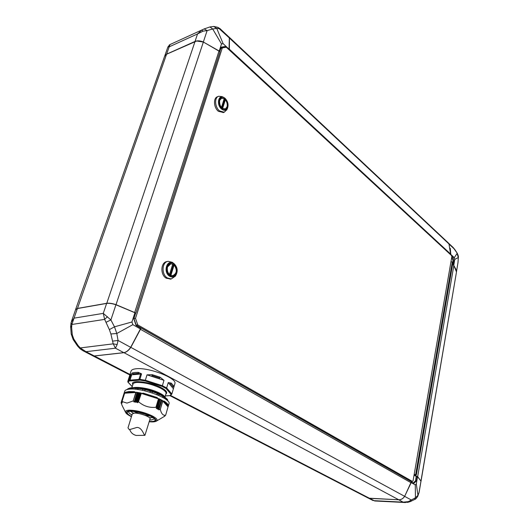 <?xml version="1.0" encoding="UTF-8"?>
<svg xmlns="http://www.w3.org/2000/svg" width="529" height="529" viewBox="0 0 529 529"><rect width="100%" height="100%" fill="white"/><g stroke="black" fill="none" stroke-linecap="round" stroke-linejoin="round"><path stroke-width="0.79" d="M448.989 244.008L454.497 249.172L453.089 247.427L457.235 253.252C458.2 255.335 458.577 256.757 458.352 257.504L454.761 259.415L454.292 257.649L457.149 253.351L458.299 257.649L458.028 262.397L456.448 271.734M453.089 247.427L448.46 243.082M458.041 262.272L456.461 271.88L453.836 265.492L417.672 476.642L420.998 481.172M457.929 263.197L458.352 257.504M454.292 257.649L450.827 254.449L450.761 254.852M450.258 248.286L450.827 254.449M454.761 259.415L453.75 265.333L455.991 269.506M453.353 265.042L453.75 265.333M453.419 265.029L454.054 261.352L452.884 257.008L451.621 255.838M452.672 264.421L453.181 261.491L451.799 256.949M452.011 257.147L452.884 257.008M453.181 261.491L454.054 261.352M413.242 482.984L415.444 480.921L416.224 476.417L417.54 476.662L421.005 481.126M411.264 481.886L404.659 496.367C403.052 498.668 401.081 499.812 398.754 499.799L368.541 498.159M405.472 502.543L374.611 500.97M407.846 502.332L403.158 502.153L408.322 501.637L415.437 497.763L415.265 484.901L411.192 482.587M411.317 481.886L413.85 483.327L416.383 480.947L417.156 476.444M415.265 484.901L416.297 483.929L417.54 476.662M416.297 483.929L417.956 495.329L419.133 492.182M418.928 493.061L421.005 480.901M414.723 499.449L415.437 497.763L417.956 495.329L417.672 496.493M421.018 481.053L419.113 492.281L417.784 496.248C416.502 498.285 415.529 499.33 414.855 499.376L410.411 501.538L411.271 499.965L404.659 496.367M410.266 501.598L407.912 502.312L408.322 501.637M415.444 480.921L416.383 480.947M416.224 476.417L414.042 475.154M140.45 329.309L130.822 347.368C128.633 350.529 126.325 352.301 123.912 352.691L94.307 356.004L92.297 355.541M140.787 328.106L140.575 329.349L411.112 482.772L411.298 481.688L141.012 327.967M367.688 497.796L369.626 498.351L398.747 499.773C401.075 499.786 403.045 498.642 404.652 496.334L411.112 482.772M71.157 322.465L74.034 318.147L71.858 324.475L71.633 327.511L72.301 334.89L73.789 339.036L78.08 345.523L80.249 347.937L86.002 351.686L115.461 348.194L113.199 343.843L110.885 333.971L109.364 329.62L104.636 319.377L103.274 313.373L110.892 319.939L114.482 326.823L131.939 321.982L132.865 324.661L116.81 333.501L118.053 340.464L117.173 344.544L115.461 348.194L123.779 352.651C126.193 352.254 128.494 350.482 130.683 347.335L140.846 328.139L136.085 325.434L133.824 318.855L135.689 313.069L115.937 304.777C112.194 303.527 109.086 303.071 106.627 303.421L77.406 308.533L75.587 309.644L71.435 321.467M123.779 352.651L94.255 355.957L92.416 355.607M131.939 321.982L134.948 312.646M132.865 324.661L140.569 329.031M94.255 355.957L86.002 351.686L83.172 350.833L92.681 355.746M80.289 348.948L80.249 347.937L113.199 343.843L117.173 344.544M83.172 350.833L80.249 348.915L77.532 345.999L78.08 345.523M73.789 339.036L73.194 339.625L77.532 345.999M73.194 339.625L71.21 334.05L72.301 334.89M71.329 326.023L70.648 326.724L71.633 327.511M71.21 334.05L70.648 326.724L71.058 322.703L71.858 324.475L104.636 319.377L107.453 316.712M112.631 341.112L118.053 340.464L130.683 347.335M109.364 329.62L114.482 326.823L116.81 333.501L110.885 333.971M106.045 322.287L110.892 319.939L115.937 304.777M197.092 40.958L203.367 42.029L219.032 50.916L203.367 42.056L196.682 41.011L166.562 54.249L164.605 56.272L75.627 309.439M218.986 50.87L219.945 51.749L219.032 50.916L134.677 312.513M75.554 309.743L77.406 308.433L106.706 303.302C109.172 302.958 112.274 303.408 116.023 304.658L135.907 313.069L219.945 51.749M137.758 324.905L412.422 481.436L413.063 480.841L451.845 256.677L451.554 255.586L226.3 47.22L222.306 47.888L135.503 318.332L137.758 324.905L136.198 325.13L133.943 318.564L135.669 313.122M217.869 27.356L220.064 28.678L216.758 28.414L223.132 43.676L221.506 43.94L212.704 28.989L207.13 30.609L203.063 31.145L197.548 33.929L195.022 41.427L166.628 54.15L164.982 55.505M219.747 51.564L203.348 41.983C200.154 40.673 197.377 40.488 195.022 41.427M229.057 49.772L229.328 37.936L228.713 36.799L220.064 28.678M170.9 44.138L170.04 44.535L169.194 46.83L167.905 46.975L164.797 55.81M166.628 54.15L169.194 46.83L197.548 33.929L201.787 30.021L204.207 28.91L207.13 30.609L203.348 41.983M226.068 47.26L225.228 46.486L221.234 47.147L219.819 51.531M223.132 43.676L229.209 49.296M221.506 43.94L219.231 50.996M167.924 46.916L170.04 44.535L201.787 30.021L203.063 31.145M209.993 26.939L213.69 26.463L216.758 28.414L212.704 28.989L209.993 26.939L204.293 28.877M213.967 26.483L217.683 27.296L229.328 37.936M224.918 47.451L224.303 46.883L221.148 47.405M224.303 46.883L225.228 46.486M450.721 254.813L448.969 243.948L448.142 242.745L228.859 36.878M228.548 36.64L229.441 37.989L229.341 49.164L450.82 254.244M229.236 49.144L229.13 49.838M417.083 476.437L414.075 474.969L416.422 474.764L414.194 474.301M415.615 475.545L417.599 476.708M456.434 272.25L420.991 480.861M450.926 261.994L452.335 261.769L415.701 474.341M452.335 261.769L452.956 262.344L416.422 474.764M170.331 263.931L169.65 264.07M172.732 264.13L170.755 263.845L167.521 266.953C166.82 269.869 167.481 272.375 169.518 274.472L172.732 264.13M176.157 272.534C176.779 267.257 174.973 264.321 170.728 263.726L168.725 264.731L167.435 266.9C166.794 272.164 168.586 275.113 172.798 275.741C174.411 275.47 175.529 274.399 176.157 272.534M173.433 265.155L172.613 264.52M170.649 263.859L170.126 263.872M173.882 263.541L172.295 262.318L168.235 261.319C161.834 261.809 161.18 274.472 167.409 277.983L171.277 278.942L175.377 276.145L175.787 275.378M167.614 261.452L167.071 261.564C160.671 262.053 160.016 274.703 166.245 278.208L170.755 279.041M218.424 96.384L217.611 96.688C213.127 97.799 213.617 107.579 218.351 111.275L223.41 112.518M223.403 97.237L222.035 96.609L218.742 96.265C214.258 97.369 214.754 107.162 219.489 110.865L224.217 112.234L226.848 109.668M227.225 106.798C227.556 101.383 225.671 98.487 221.552 98.11L219.641 100.265C219.297 105.681 221.175 108.584 225.275 108.987L227.225 106.798M224.713 99.968L224.018 99.287M221.42 98.275L221.076 98.321M221.373 98.295L220.785 98.513M224.203 98.692L221.591 98.215L219.714 100.331C219.132 102.818 219.727 105.178 221.499 107.394L224.203 98.692M136.198 325.13L410.914 481.39L412.422 481.436M222.306 47.888L220.811 48.529L219.813 51.624M133.943 318.564L135.503 318.332M222.689 108.419L225.242 108.881C228.006 106.918 228.052 103.863 225.387 99.717L222.583 108.458M225.242 108.881L224.699 109.08M222.114 108.108L224.633 100.001L225.387 99.717M172.626 275.754L173.109 275.563M170.702 275.384L172.785 275.622C176.964 273.42 177.407 269.889 174.094 265.022L173.314 265.181L170.226 275.126M174.094 265.022L170.893 275.351M150.057 418.908L150.077 418.829C150.917 416.984 139.385 412.772 134.386 413.123L132.296 413.916L127.998 427.855L129.294 429.68L137.084 427.406C142.228 427.65 143.67 435.043 144.926 435.334L136.132 435.44C132.878 434.54 130.762 432.603 129.784 429.627M144.926 435.334L150.077 418.829M149.231 421.673C157.582 422.069 158.191 420.198 151.063 416.059C145.687 413.275 134.234 410.478 129.717 410.848C124.718 411.463 125.294 413.4 131.443 416.68M122.219 405.71L121.088 402.794L121.663 403.561L121.584 402.073L122.232 402.807L122.027 401.537L126.986 403.105L133.189 400.942L135.808 392.498L124.652 393.199L125.479 392.24L125.69 392.677C127.489 391.949 130.398 391.764 134.426 392.121L134.578 392.571M123.892 393.834L124.685 391.308C125.016 390.065 126.729 389.324 129.823 389.093C142.341 387.81 171.323 398.727 169.022 403.68L168.956 403.911M121.095 402.714L123.826 394.045L124.665 392.935L121.941 401.59M122.027 401.537L124.652 393.199M162.608 397.325L162.925 396.254L164.374 397.352L162.886 396.214M164.374 397.352L164.149 398.211M166.245 399.62L166.661 398.952L167.343 400.532M132.171 388.061L130.584 388.306L132.032 388.207L131.595 389.04M156.749 394.614L157.166 393.437L159.183 394.336L158.852 395.447M127.469 389.086L128.501 388.716C131.166 385.8 151.241 389.476 160.796 394.707M133.513 387.684L134.558 387.552C142.427 387.36 150.778 389.245 159.626 393.199C162.78 394.773 164.684 396.201 165.332 397.477C164.572 395.831 161.854 394.012 157.192 392.009L142.526 387.909C138.572 387.314 135.464 387.241 133.202 387.691M164.248 396.677L159.493 393.636C152.729 390.501 145.614 388.61 138.142 387.962M132.845 384.709C129.149 379.26 150.038 381.647 161.107 387.598C166.265 390.362 167.845 392.538 165.848 394.138M171.336 383.161L173.697 385.998L173.631 387.942L171.859 394.006L171.125 394.416L165.987 388.451L161.98 386.355L162.377 385.707L166.661 387.949L168.248 382.579L171.336 383.161L170.536 383.75L172.838 386.501L171.998 387.043L168.248 382.579M127.859 381.23L131.013 371.219C131.377 369.883 133.096 369.063 136.184 368.759C148.689 367.159 177.308 378.255 174.901 383.585L174.828 383.836M141.574 373.864L140.635 373.943L138.935 379.432L128.732 380.232L129.076 380.992L128.163 382.269L127.787 381.455L128.732 380.232L130.438 374.81L132.442 372.899L135.027 372.456L138.36 372.383L141.574 373.864L139.874 379.359L145.356 380.245L147.009 374.849L152.266 374.677L152.054 375.537L159.646 377.99L159.308 378.817L147.009 374.849M152.266 374.677L160.102 377.203L163.983 380.325L162.377 385.707L145.356 380.245L145.191 380.973L161.98 386.355M165.332 395.871L170.444 395.566M173.406 388.716L171.998 387.043M173.697 385.998L172.838 386.501L170.536 383.75L169.697 384.299M165.987 388.451L166.661 387.949L171.859 394.006M163.983 380.325L159.308 378.817M160.102 377.203L159.646 377.99L152.054 375.537L151.717 376.37M145.191 380.973L140.066 380.146L139.874 379.359L138.935 379.432M138.36 372.383L138.849 374.096L140.635 373.943M132.442 372.899L132.845 373.811L138.585 373.322L132.845 373.811L133.11 374.578L131.681 374.81L140.602 374.056M130.438 374.81L131.357 374.73L129.651 380.159M138.849 374.096L133.11 374.578M130.008 380.133L131.681 374.81M146.295 414.386L138.016 412.051M137.838 387.426C145.125 387.856 152.233 389.661 159.163 392.842L161.226 393.953M136.376 411.747L147.842 414.974M150.434 416.131L144.728 415.225M138.869 413.572L133.533 411.37M141.104 388.385C150.633 389.919 158.032 392.485 163.316 396.076M130.425 411.291L133.513 413.202M149.436 417.685L153.086 417.672M149.839 392.214L150.229 390.977L157.1 393.444M142.784 389.483L142.513 390.349L142.85 389.225L145.217 389.635L144.873 390.871M138.122 388.365L135.986 388.326L138.241 388.379L137.91 389.536M132.032 388.207L132.442 388.068L132.138 389.04M130.643 388.207L128.501 388.716L128.329 389.251M162.436 397.233L162.925 396.254M157.12 394.766L157.212 393.483L156.855 394.66M150.064 392.28L150.236 391.004L149.866 392.22M150.223 391.209L152.517 391.731M145.21 389.635L142.856 389.199M167.21 399.673L167.442 400.003M166.45 399.779L166.681 398.978L167.389 399.772M162.945 396.281L164.294 397.087M125.479 392.24L129.056 391.539L134.346 391.672L135.808 392.498M141.316 393.411L143.399 393.173L157.034 397.497L158.455 398.846L141.316 393.411L138.419 401.815L141.124 393.027L136.171 392.207L133.189 400.942M158.455 398.846L155.936 407.29L158.799 398.635L162.687 400.605L160.294 409.459L162.787 401.042L164.149 401.114L163.785 401.418C166.509 403.197 167.891 404.725 167.924 406.014L167.521 406.279L162.787 401.042M164.149 401.114C166.919 402.919 168.321 404.473 168.348 405.783L165.656 415.199L164.612 415.992M164.565 416.297L163.964 416.647M152.445 391.916L152.021 392.895M145.058 389.827L144.576 390.805M142.823 389.337L142.605 390.369M137.95 388.537L137.461 389.476M135.986 388.326L135.708 389.271M130.584 388.306L130.299 389.053M128.038 388.868L127.8 389.351M162.886 397.477L162.992 396.492M166.761 399.23L166.675 399.957M164.598 416.045L163.957 416.673M168.083 406.907L167.521 406.279M160.294 409.459C161.398 413.83 163.183 415.741 165.656 415.199M168.348 405.783L167.924 406.014L163.785 401.418L163.368 401.69M162.687 400.605L161.742 400.367L158.931 409.863L160.102 409.353M158.799 398.635L159.15 399.045L156.313 408.573L157.292 408.17L157.424 409.096L160.254 399.58L159.15 399.045M160.254 399.58L157.668 409.221L158.845 408.943L158.687 409.757L161.51 400.241L160.499 399.699M156.187 407.403L158.898 398.919M138.717 401.881C143.723 406.146 149.469 407.952 155.936 407.29M157.034 397.497L156.61 398.258M143.399 393.173L143.346 393.602L156.769 397.861L143.346 393.602L143.18 394.006M141.124 393.027L140.668 393.14L137.738 402.688L138.419 401.815M137.679 392.465L134.406 402.133L134.961 401.379L135.735 402.331L138.677 392.789L137.679 392.465L134.915 401.425M138.677 392.789L136.046 402.384L136.601 401.663L137.421 402.642L140.357 393.087L138.988 392.842M136.171 392.207L137.355 392.591M133.453 400.982L134.108 402.073L137.051 392.544M134.346 391.672L134.426 392.121L125.69 392.677L125.842 393.126M398.754 499.799L403.158 502.153L374.162 500.679L369.711 498.378M94.288 355.951L129.995 374.459M123.892 352.631L398.747 499.773M130.709 347.295L404.652 496.334M369.626 498.351L170.616 395.461M106.627 303.421L103.274 313.373L74.034 318.147L77.406 308.533M203.367 42.029L115.977 304.783M77.439 308.526L166.562 54.249M106.739 303.401L195.029 41.493M229.341 37.989L448.969 243.948M173.618 263.356C166.985 258.602 162.701 272.171 169.617 276.217C172.242 277.652 174.418 277.156 176.144 274.716C177.975 270.769 177.347 267.145 174.272 263.852L173.618 263.356M173.671 263.759C167.495 259.342 163.521 271.959 169.948 275.735C176.157 280.006 179.979 267.529 173.671 263.759M224.944 98.215L223.655 97.349C218.239 94.341 216.321 104.921 221.578 109.047C224.045 110.885 226.002 110.68 227.444 108.425C228.746 104.861 227.939 101.475 225.01 98.268M225.01 98.52C219.641 93.521 216.295 104.127 221.876 108.597C227.278 113.49 230.499 102.97 225.01 98.52M156.207 421.249L156.683 420.965C157.953 419.742 156.3 417.976 151.737 415.662C143.716 412.098 136.171 410.266 129.122 410.16C126.213 410.325 125.029 411.059 125.585 412.375L122.087 405.445M121.379 402.496L124.156 393.688M124.447 393.305L121.67 402.119M132.442 388.068L136.072 388.174M138.261 388.398L142.876 389.152M145.237 389.668L150.203 390.997M159.189 394.356L162.753 396.181M164.38 397.2L166.47 398.873M167.435 400.056L167.805 400.995M166 393.609L166.053 393.431C166.251 391.982 164.42 390.23 160.558 388.174C152.226 384.259 144.344 382.341 136.912 382.427C134.571 382.619 133.268 383.201 133.01 384.173L131.893 387.75M140.066 380.146L129.076 380.992M128.163 382.269L132.263 386.567M171.125 394.416L169.994 395.606M170.358 395.613L171.826 394.092M131.972 414.954C129.618 413.652 128.494 412.56 128.62 411.668L128.461 411.813C128.818 410.2 143.22 412.236 150.256 416.045C155.493 418.948 153.82 418.591 154.389 418.981L154.395 418.902M154.375 418.942L151.248 419.973L149.747 419.953M149.31 421.408C158.872 422.142 154.706 417.784 150.448 416.078C146.097 413.718 139.59 412.091 130.928 411.185C124.236 411.364 127.985 414.802 131.529 416.409M142.936 389.152L145.191 389.642L144.814 390.858M157.245 393.702L159.163 394.535M138.115 388.365L137.758 389.516M132.23 388.035L131.919 389.04M128.249 388.689L128.058 389.298M135.226 401.485L137.99 392.518M139.636 392.796L136.879 401.756M161.49 400.01L158.845 408.943M157.292 408.17L159.956 399.23M161.252 399.884L158.594 408.824M157.543 408.302L160.208 399.355M139.319 392.736L136.555 401.709M457.235 253.252L454.504 249.053M373.196 500.619L368.197 498.04M367.986 497.948L169.921 395.659M129.836 374.955L92.734 355.799M169.161 45.11L170.08 44.509M456.454 272.137L421.071 480.973M170.305 263.819L170.728 263.726M223.655 97.349L224.977 98.235C227.953 101.396 228.773 104.795 227.444 108.425L226.643 110.098M223.086 112.637L224.217 112.234M170.107 279.167L171.277 278.942M174.272 263.852C177.367 267.138 177.989 270.762 176.144 274.716L175.377 276.145M172.084 275.754L172.785 275.622M125.585 412.375C126.067 413.083 125.869 413.817 131.377 416.7L131.43 416.726M149.218 421.719C152.696 422.135 155.189 421.884 156.683 420.965L164.922 416.078M127.939 388.822C132.865 385.641 150.62 389.529 160.902 394.727C170.431 400.704 166.602 399.415 167.852 401.042M165.028 396.902L165.994 393.629M174.901 383.585L173.631 387.942M170.186 395.646L165.319 395.923M127.892 382.123L132.23 386.673M133.176 387.691C135.45 387.241 138.565 387.314 142.526 387.909M165.379 397.51C164.565 395.831 161.841 393.993 157.192 392.009M157.173 393.444L159.143 394.297M150.229 390.977L152.511 391.705M136.165 388.147L138.175 388.352M130.808 388.127L132.276 388.028M127.416 389.113L128.19 388.716M169.022 403.68L168.262 406.272M135.689 389.265L135.847 388.755M158.879 395.507L159.117 394.694M124.341 393.325L121.584 402.073M124.057 393.708L121.306 402.443"/></g></svg>
